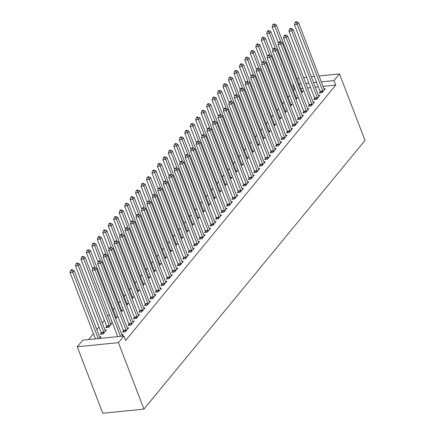 <?xml version="1.0" encoding="UTF-8"?>
<svg xmlns="http://www.w3.org/2000/svg" width="435" height="435" viewBox="0 0 435 435"><rect width="100%" height="100%" fill="white"/><g stroke="black" fill="none" stroke-linecap="round" stroke-linejoin="round"><path stroke-width="0.65" d="M295.164 89.17L294.593 89.229L293.505 90.551M289.531 95.379L288.041 97.19M284.066 102.018L282.576 103.834M278.607 108.663L277.111 110.474M273.142 115.302L271.647 117.113M267.677 121.941L266.187 123.757M262.213 128.586L260.723 130.397M256.748 135.225L255.258 137.036M251.289 141.864L249.793 143.68M245.824 148.509L244.329 150.32M240.359 155.148L238.864 156.959M234.895 161.787L233.405 163.603M229.43 168.432L227.94 170.243M223.965 175.071L222.475 176.882M218.506 181.71L217.011 183.526M213.041 188.355L211.546 190.166M207.577 194.994L206.081 196.805M202.112 201.633L200.622 203.45M196.647 208.278L195.157 210.089M191.188 214.917L189.693 216.728M185.723 221.556L184.228 223.372M180.259 228.201L178.763 230.012M174.794 234.84L173.304 236.656M169.329 241.479L167.839 243.295M163.864 248.124L162.375 249.935M158.405 254.763L156.91 256.579M152.941 261.402L151.445 263.218M147.476 268.047L145.981 269.858M142.011 274.686L140.521 276.502M136.546 281.325L135.057 283.142M131.087 287.97L129.592 289.781M125.623 294.609L124.127 296.425M120.158 301.248L118.663 303.065M114.693 307.893L113.203 309.704M109.228 314.532L107.739 316.348M104.4 320.399L102.274 322.987M98.941 327.038L96.809 329.627M93.476 333.683L88.658 339.539M294.593 89.229L292.864 84.722L293.266 84.232M297.235 79.404L298.323 78.082L298.894 78.023M323.015 86.369L335.749 85.091L125.617 340.502L123.888 335.994L82.726 340.137L77.261 346.777L102.78 413.25L143.941 409.112L365.003 140.418L339.485 73.939L334.02 80.584L321.286 81.862M291.885 101.507L291.564 101.899L292.015 101.855M296.273 97.772L297.627 97.636L296.034 99.572M314.695 98.587L313.814 99.664L316.593 99.381L319.872 95.395L318.523 95.531M280.956 114.791L280.64 115.183L281.092 115.134M285.349 111.05L286.698 110.914L285.104 112.85M303.771 111.866L302.885 112.942L305.664 112.665L308.942 108.679L307.594 108.815M270.032 128.075L269.711 128.461L270.162 128.417M274.42 124.334L275.768 124.198L274.175 126.134M292.842 125.149L291.956 126.226L294.74 125.943L298.019 121.963L296.665 122.099M259.102 141.353L258.781 141.745L259.233 141.701M263.49 137.618L264.844 137.482L263.251 139.417M281.913 138.433L281.032 139.51L283.81 139.227L287.089 135.242L285.741 135.377M248.178 154.637L247.858 155.029L248.309 154.98M252.566 150.896L253.915 150.76L252.322 152.696M270.989 151.712L270.102 152.788L272.886 152.511L276.16 148.525L274.811 148.661M237.249 167.921L236.928 168.307L237.379 168.263M241.637 164.18L242.986 164.044L241.398 165.98M260.059 164.995L259.173 166.072L261.957 165.789L265.236 161.809L263.887 161.945M226.32 181.199L225.999 181.591L226.456 181.547M230.708 177.464L232.062 177.328L230.468 179.263M249.135 178.279L248.249 179.356L251.028 179.073L254.306 175.087L252.958 175.223M215.396 194.483L215.075 194.875L215.526 194.826M219.784 190.742L221.132 190.606L219.539 192.542M238.206 191.558L237.32 192.634L240.104 192.357L243.382 188.371L242.029 188.507M204.466 207.767L204.145 208.153L204.597 208.109M208.854 204.026L210.203 203.89L208.615 205.826M227.277 204.841L226.396 205.918L229.174 205.635L232.453 201.655L231.105 201.791M193.537 221.045L193.216 221.437L193.673 221.393M197.925 217.31L199.279 217.174L197.686 219.109M216.353 218.125L215.466 219.202L218.245 218.919L221.524 214.933L220.175 215.069M182.613 234.329L182.292 234.721L182.743 234.672M187.001 230.588L188.35 230.452L186.756 232.388M205.423 231.409L204.537 232.48L207.321 232.203L210.6 228.217L209.246 228.353M171.684 247.613L171.363 247.999L171.814 247.955M176.072 243.872L177.42 243.736L175.832 245.672M194.494 244.687L193.613 245.764L196.392 245.481L199.67 241.501L198.322 241.637M160.754 260.891L160.439 261.283L160.89 261.239M165.148 257.156L166.496 257.02L164.903 258.955M183.57 257.971L182.684 259.048L185.462 258.765L188.741 254.779L187.393 254.915M149.83 274.175L149.509 274.567L149.961 274.518M154.218 270.434L155.567 270.298L153.974 272.234M172.641 271.255L171.754 272.326L174.538 272.049L177.817 268.063L176.463 268.199M138.901 287.459L138.58 287.845L139.031 287.801M143.289 283.718L144.643 283.582L143.05 285.518M161.711 284.533L160.83 285.61L163.609 285.327L166.888 281.347L165.539 281.483M127.977 300.737L127.656 301.129L128.107 301.085M132.365 297.002L133.714 296.866L132.12 298.801M150.787 297.817L149.901 298.894L152.685 298.611L155.958 294.625L154.61 294.761M117.048 314.021L116.727 314.413L117.178 314.364M121.436 310.28L122.784 310.144L121.196 312.08M139.858 311.101L138.972 312.172L141.756 311.895L145.034 307.909L143.68 308.045M106.684 326.62L105.797 327.691L108.581 327.414L111.86 323.428L110.506 323.564M128.929 324.379L128.048 325.456L130.826 325.173L134.105 321.193L132.757 321.329M99.582 336.848L100.931 336.712L99.501 338.446M121.751 336.212L123.181 334.471L121.827 334.607M318.306 86.842L315.304 87.147M310.59 87.62L307.588 87.919M302.88 88.397L300.77 88.609M123.469 331.024L122.583 332.095L125.362 331.818L128.64 327.832L127.292 327.968M101.219 333.259L100.333 334.336L103.117 334.053L106.396 330.067L105.047 330.203M134.393 317.74L133.512 318.817L136.291 318.534L139.57 314.548L138.221 314.684M111.583 320.66L111.262 321.052L111.713 321.008M115.971 316.925L117.319 316.789L115.732 318.724M145.323 304.456L144.436 305.533L147.22 305.25L150.499 301.27L149.145 301.406M122.512 307.382L122.191 307.768L122.643 307.724M126.9 303.641L128.249 303.505L126.656 305.441M156.252 291.178L155.366 292.249L158.144 291.972L161.423 287.986L160.075 288.122M133.436 294.098L133.115 294.49L133.572 294.441M137.824 290.357L139.178 290.221L137.585 292.157M167.176 277.894L166.295 278.971L169.074 278.688L172.352 274.702L171.004 274.838M144.366 280.814L144.045 281.206L144.496 281.162M148.754 277.079L150.102 276.943L148.514 278.878M178.105 264.61L177.219 265.687L180.003 265.404L183.282 261.424L181.928 261.56M155.295 267.536L154.974 267.922L155.425 267.878M159.683 263.795L161.032 263.659L159.438 265.595M189.029 251.332L188.148 252.403L190.927 252.126L194.206 248.14L192.857 248.276M166.219 254.252L165.898 254.644L166.355 254.595M170.607 250.511L171.961 250.375L170.368 252.311M199.959 238.048L199.072 239.125L201.856 238.842L205.135 234.856L203.787 234.992M177.148 240.968L176.827 241.36L177.279 241.316M181.536 237.233L182.885 237.097L181.297 239.032M210.888 224.764L210.002 225.841L212.786 225.558L216.059 221.578L214.711 221.714M188.078 227.69L187.757 228.076L188.208 228.032M192.466 223.949L193.814 223.813L192.221 225.749M221.812 211.486L220.931 212.557L223.71 212.28L226.988 208.294L225.64 208.43M199.002 214.406L198.681 214.798L199.132 214.749M203.39 210.665L204.744 210.529L203.15 212.465M232.741 198.202L231.855 199.279L234.639 198.996L237.918 195.01L236.564 195.146M209.931 201.122L209.61 201.514L210.061 201.47M214.319 197.387L215.668 197.251L214.074 199.186M243.671 184.918L242.784 185.995L245.563 185.712L248.842 181.732L247.493 181.868M220.855 187.844L220.54 188.23L220.991 188.186M225.248 184.103L226.597 183.967L225.004 185.903M254.595 171.635L253.714 172.711L256.492 172.434L259.771 168.448L258.423 168.584M231.784 174.56L231.463 174.952L231.915 174.903M236.172 170.819L237.521 170.683L235.933 172.619M265.524 158.356L264.638 159.433L267.422 159.15L270.7 155.165L269.347 155.3M242.714 161.276L242.393 161.668L242.844 161.624M247.102 157.541L248.45 157.405L246.857 159.34M276.453 145.072L275.567 146.149L278.346 145.866L281.624 141.886L280.276 142.022M253.638 147.998L253.317 148.384L253.774 148.34M258.026 144.257L259.38 144.121L257.786 146.057M287.377 131.789L286.496 132.865L289.275 132.588L292.554 128.602L291.205 128.738M264.567 134.714L264.246 135.106L264.697 135.057M268.955 130.973L270.304 130.837L268.716 132.773M298.307 118.51L297.42 119.587L300.204 119.304L303.483 115.319L302.129 115.454M275.496 121.43L275.176 121.822L275.627 121.778M279.884 117.695L281.233 117.559L279.64 119.494M309.236 105.227L308.35 106.303L311.128 106.02L314.407 102.04L313.059 102.176M286.42 108.152L286.099 108.538L286.556 108.494M290.808 104.411L292.162 104.275L290.569 106.211M320.16 91.943L319.279 93.019L322.058 92.742L325.337 88.756L323.988 88.892M297.35 94.868L297.029 95.26L297.48 95.211M301.738 91.127L303.086 90.991L301.498 92.927M316.577 82.335L313.57 82.639M308.861 83.112L305.859 83.417M301.145 83.89L299.041 84.102M293.435 84.662L292.864 84.722M339.485 73.939L319.034 76M314.326 76.473L311.319 76.772M306.61 77.245L303.608 77.55M335.749 85.091L334.02 80.584M123.888 335.994L118.423 342.639L143.941 409.112M77.261 346.777L118.423 342.639M120.49 336.337L95.026 270.01L96.396 268.351L121.996 335.048A1.31 0.685 84.3 0 0 122.197 335.423L122.295 335.548M117.706 336.619L92.247 270.287L95.026 270.01L94.042 268.134L94.585 267.465L93.476 267.579L92.927 268.243L94.042 268.134M92.927 268.243L92.247 270.287M96.396 268.351L94.585 267.465M100.045 337.783L99.952 337.658A1.31 0.685 -95.7 0 1 99.751 337.288L74.146 270.586L72.781 272.25L69.997 272.527L95.461 338.854M71.791 270.369L72.34 269.705L71.226 269.814L70.682 270.483L71.791 270.369L72.781 272.25L98.239 338.577M72.34 269.705L74.146 270.586M69.997 272.527L70.682 270.483M126.248 330.741L126.215 330.535A1.31 0.685 84.3 0 0 126.096 330.067L100.49 263.371L101.855 261.707L127.46 328.409A1.31 0.685 84.3 0 0 127.662 328.778L127.759 328.909M123.616 331.992L123.437 330.817A1.31 0.685 84.3 0 0 123.312 330.35L97.712 263.648L100.49 263.371L99.506 261.489L100.05 260.826L98.941 260.94L98.392 261.604L99.506 261.489M98.392 261.604L97.712 263.648M101.855 261.707L100.05 260.826M131.713 324.102L131.68 323.896A1.31 0.685 84.3 0 0 131.56 323.428L105.955 256.726L107.32 255.068L132.925 321.769A1.31 0.685 84.3 0 0 133.126 322.139L133.224 322.264M129.081 325.353L128.901 324.178A1.31 0.685 84.3 0 0 128.776 323.705L103.177 257.009L105.955 256.726L104.971 254.85L105.515 254.187L104.4 254.296L103.856 254.959L104.971 254.85M103.856 254.959L103.177 257.009M107.32 255.068L105.515 254.187M105.509 331.144L105.417 331.019A1.31 0.685 -95.7 0 1 105.216 330.644L79.61 263.947L78.246 265.606L75.462 265.888L101.067 332.585A1.31 0.685 -95.7 0 1 101.186 333.052L101.366 334.232M77.256 263.73L77.805 263.061L76.69 263.175L76.147 263.838L77.256 263.73L78.246 265.606L103.845 332.307A1.31 0.685 -95.7 0 1 103.97 332.775L104.003 332.982M77.805 263.061L79.61 263.947M75.462 265.888L76.147 263.838M110.974 324.505L110.876 324.379A1.31 0.685 -95.7 0 1 110.675 324.004L85.075 257.302L83.71 258.966L80.926 259.244L106.531 325.945A1.31 0.685 -95.7 0 1 106.651 326.413L106.831 327.588M82.721 257.085L83.27 256.422L82.155 256.536L81.606 257.199L82.721 257.085L83.71 258.966L109.31 325.663A1.31 0.685 -95.7 0 1 109.435 326.136L109.462 326.337M83.27 256.422L85.075 257.302M80.926 259.244L81.606 257.199M137.177 317.458L137.145 317.256A1.31 0.685 84.3 0 0 137.025 316.789L111.42 250.087L112.785 248.428L138.39 315.125A1.31 0.685 84.3 0 0 138.591 315.5L138.683 315.625M134.545 318.708L134.366 317.534A1.31 0.685 84.3 0 0 134.241 317.066L108.636 250.364L111.42 250.087L110.43 248.211L110.979 247.542L109.865 247.656L109.321 248.32L110.43 248.211M109.321 248.32L108.636 250.364M112.785 248.428L110.979 247.542M142.642 310.818L142.609 310.612A1.31 0.685 84.3 0 0 142.484 310.144L116.884 243.448L118.249 241.784L143.855 308.486A1.31 0.685 84.3 0 0 144.056 308.855L144.148 308.986M140.005 312.069L139.825 310.894A1.31 0.685 84.3 0 0 139.706 310.427L114.1 243.725L116.884 243.448L115.895 241.566L116.444 240.903L115.329 241.017L114.786 241.681L115.895 241.566M114.786 241.681L114.1 243.725M118.249 241.784L116.444 240.903M116.439 317.86L116.341 317.735A1.31 0.685 -95.7 0 1 116.14 317.365L90.54 250.663L89.17 252.322L86.391 252.604L92.682 268.988M88.185 250.446L88.729 249.782L87.62 249.891L87.071 250.56L88.185 250.446L89.17 252.322L95.075 267.704M88.729 249.782L90.54 250.663M86.391 252.604L87.071 250.56M121.903 311.221L121.805 311.096A1.31 0.685 -95.7 0 1 121.604 310.721L95.999 244.024L94.634 245.683L91.856 245.965L98.141 262.349M93.65 243.807L94.194 243.138L93.085 243.252L92.535 243.915L93.65 243.807L94.634 245.683L100.539 261.065M94.194 243.138L95.999 244.024M91.856 245.965L92.535 243.915M148.101 304.179L148.074 303.973A1.31 0.685 84.3 0 0 147.949 303.505L122.344 236.803L123.714 235.145L149.314 301.846A1.31 0.685 84.3 0 0 149.515 302.216L149.613 302.341M145.469 305.43L145.29 304.255A1.31 0.685 84.3 0 0 145.17 303.782L119.565 237.086L122.344 236.803L121.36 234.927L121.909 234.264L120.794 234.373L120.245 235.036L121.36 234.927M120.245 235.036L119.565 237.086M123.714 235.145L121.909 234.264M127.363 304.582L127.27 304.456A1.31 0.685 -95.7 0 1 127.069 304.081L101.464 237.379L100.099 239.043L97.32 239.321L103.606 255.709M99.115 237.162L99.658 236.499L98.544 236.613L98 237.276L99.115 237.162L100.099 239.043L106.004 254.426M99.658 236.499L101.464 237.379M97.32 239.321L98 237.276M153.566 297.535L153.533 297.333A1.31 0.685 84.3 0 0 153.414 296.866L127.808 230.164L129.179 228.505L154.778 295.202A1.31 0.685 84.3 0 0 154.98 295.577L155.077 295.702M150.934 298.785L150.755 297.611A1.31 0.685 84.3 0 0 150.635 297.143L125.03 230.441L127.808 230.164L126.824 228.283L127.368 227.619L126.259 227.733L125.71 228.397L126.824 228.283M125.71 228.397L125.03 230.441M129.179 228.505L127.368 227.619M132.827 297.937L132.735 297.812A1.31 0.685 -95.7 0 1 132.534 297.442L106.928 230.74L105.564 232.399L102.78 232.681L109.071 249.065M104.574 230.523L105.123 229.859L104.008 229.968L103.465 230.637L104.574 230.523L105.564 232.399L111.469 247.781M105.123 229.859L106.928 230.74M102.78 232.681L103.465 230.637M159.031 290.895L158.998 290.689A1.31 0.685 84.3 0 0 158.878 290.221L133.273 223.525L134.638 221.861L160.243 288.563A1.31 0.685 84.3 0 0 160.444 288.932L160.542 289.063M156.399 292.146L156.219 290.971A1.31 0.685 84.3 0 0 156.094 290.504L130.495 223.802L133.273 223.525L132.289 221.643L132.833 220.98L131.723 221.094L131.174 221.758L132.289 221.643M131.174 221.758L130.495 223.802M134.638 221.861L132.833 220.98M164.495 284.256L164.463 284.05A1.31 0.685 84.3 0 0 164.343 283.582L138.738 216.88L140.103 215.222L165.708 281.923A1.31 0.685 84.3 0 0 165.909 282.293L166.001 282.418M161.863 285.507L161.684 284.332A1.31 0.685 84.3 0 0 161.559 283.859L135.959 217.163L138.738 216.88L137.748 215.004L138.297 214.341L137.183 214.45L136.639 215.113L137.748 215.004M136.639 215.113L135.959 217.163M140.103 215.222L138.297 214.341M169.96 277.612L169.927 277.41A1.31 0.685 84.3 0 0 169.802 276.943L144.202 210.241L145.567 208.582L171.172 275.279A1.31 0.685 84.3 0 0 171.374 275.654L171.466 275.779M167.323 278.862L167.143 277.688A1.31 0.685 84.3 0 0 167.024 277.22L141.418 210.518L144.202 210.241L143.213 208.36L143.762 207.696L142.647 207.81L142.104 208.474L143.213 208.36M142.104 208.474L141.418 210.518M145.567 208.582L143.762 207.696M175.419 270.972L175.392 270.766A1.31 0.685 84.3 0 0 175.267 270.298L149.667 203.602L151.032 201.938L176.637 268.64A1.31 0.685 84.3 0 0 176.833 269.009L176.931 269.14M172.787 272.223L172.608 271.048A1.31 0.685 84.3 0 0 172.488 270.581L146.883 203.879L149.667 203.602L148.678 201.72L149.227 201.057L148.112 201.171L147.568 201.835L148.678 201.72M147.568 201.835L146.883 203.879M151.032 201.938L149.227 201.057M180.884 264.333L180.857 264.127A1.31 0.685 84.3 0 0 180.732 263.659L155.126 196.957L156.497 195.299L182.096 262A1.31 0.685 84.3 0 0 182.298 262.37L182.395 262.495M178.252 265.584L178.073 264.409A1.31 0.685 84.3 0 0 177.953 263.936L152.348 197.24L155.126 196.957L154.142 195.081L154.686 194.418L153.577 194.527L153.028 195.19L154.142 195.081M153.028 195.19L152.348 197.24M156.497 195.299L154.686 194.418M186.349 257.689L186.316 257.487A1.31 0.685 84.3 0 0 186.196 257.02L160.591 190.318L161.956 188.659L187.561 255.356A1.31 0.685 84.3 0 0 187.762 255.731L187.86 255.856M183.717 258.939L183.537 257.765A1.31 0.685 84.3 0 0 183.418 257.297L157.813 190.595L160.591 190.318L159.607 188.437L160.151 187.773L159.041 187.887L158.492 188.551L159.607 188.437M158.492 188.551L157.813 190.595M161.956 188.659L160.151 187.773M191.813 251.049L191.781 250.843A1.31 0.685 84.3 0 0 191.661 250.375L166.056 183.679L167.421 182.015L193.026 248.717A1.31 0.685 84.3 0 0 193.227 249.086L193.325 249.217M189.181 252.3L189.002 251.125A1.31 0.685 84.3 0 0 188.877 250.658L163.277 183.956L166.056 183.679L165.072 181.797L165.615 181.134L164.501 181.248L163.957 181.912L165.072 181.797M163.957 181.912L163.277 183.956M167.421 182.015L165.615 181.134M197.278 244.41L197.245 244.204A1.31 0.685 84.3 0 0 197.126 243.736L171.52 177.034L172.885 175.376L198.49 242.077A1.31 0.685 84.3 0 0 198.692 242.447L198.784 242.572M194.646 245.661L194.467 244.486A1.31 0.685 84.3 0 0 194.342 244.013L168.736 177.317L171.52 177.034L170.531 175.158L171.08 174.495L169.965 174.604L169.422 175.267L170.531 175.158M169.422 175.267L168.736 177.317M172.885 175.376L171.08 174.495M202.743 237.766L202.71 237.564A1.31 0.685 84.3 0 0 202.585 237.097L176.985 170.395L178.35 168.736L203.955 235.433A1.31 0.685 84.3 0 0 204.156 235.808L204.249 235.933M200.105 239.016L199.926 237.842A1.31 0.685 84.3 0 0 199.806 237.374L174.201 170.672L176.985 170.395L175.996 168.514L176.545 167.85L175.43 167.964L174.886 168.628L175.996 168.514M174.886 168.628L174.201 170.672M178.35 168.736L176.545 167.85M208.202 231.126L208.175 230.92A1.31 0.685 84.3 0 0 208.05 230.452L182.45 163.756L183.815 162.092L209.414 228.794A1.31 0.685 84.3 0 0 209.616 229.163L209.713 229.294M205.57 232.377L205.391 231.202A1.31 0.685 84.3 0 0 205.271 230.735L179.666 164.033L182.45 163.756L181.46 161.874L182.009 161.211L180.895 161.325L180.346 161.989L181.46 161.874M180.346 161.989L179.666 164.033M183.815 162.092L182.009 161.211M213.667 224.487L213.634 224.281A1.31 0.685 84.3 0 0 213.514 223.813L187.909 157.111L189.279 155.453L214.879 222.154A1.31 0.685 84.3 0 0 215.08 222.524L215.178 222.649M211.035 225.738L210.855 224.563A1.31 0.685 84.3 0 0 210.736 224.09L185.131 157.394L187.909 157.111L186.925 155.235L187.469 154.572L186.359 154.681L185.81 155.344L186.925 155.235M185.81 155.344L185.131 157.394M189.279 155.453L187.469 154.572M219.131 217.843L219.099 217.641A1.31 0.685 84.3 0 0 218.979 217.174L193.374 150.472L194.739 148.814L220.344 215.51A1.31 0.685 84.3 0 0 220.545 215.885L220.643 216.01M216.499 219.093L216.32 217.919A1.31 0.685 84.3 0 0 216.195 217.451L190.595 150.749L193.374 150.472L192.39 148.591L192.933 147.927L191.824 148.041L191.275 148.705L192.39 148.591M191.275 148.705L190.595 150.749M194.739 148.814L192.933 147.927M224.596 211.203L224.563 210.997A1.31 0.685 84.3 0 0 224.444 210.529L198.838 143.833L200.203 142.169L225.808 208.871A1.31 0.685 84.3 0 0 226.01 209.24L226.102 209.371M221.964 212.454L221.785 211.279A1.31 0.685 84.3 0 0 221.66 210.812L196.06 144.11L198.838 143.833L197.854 141.951L198.398 141.288L197.283 141.402L196.74 142.066L197.854 141.951M196.74 142.066L196.06 144.11M200.203 142.169L198.398 141.288M230.061 204.564L230.028 204.358A1.31 0.685 84.3 0 0 229.903 203.89L204.303 137.188L205.668 135.53L231.273 202.231A1.31 0.685 84.3 0 0 231.474 202.601L231.567 202.726M227.423 205.815L227.244 204.64A1.31 0.685 84.3 0 0 227.124 204.167L201.519 137.471L204.303 137.188L203.314 135.312L203.863 134.649L202.748 134.758L202.204 135.421L203.314 135.312M202.204 135.421L201.519 137.471M205.668 135.53L203.863 134.649M235.52 197.92L235.493 197.718A1.31 0.685 84.3 0 0 235.368 197.251L209.768 130.549L211.133 128.89L236.738 195.587A1.31 0.685 84.3 0 0 236.934 195.962L237.031 196.087M232.888 199.17L232.709 197.996A1.31 0.685 84.3 0 0 232.589 197.528L206.984 130.826L209.768 130.549L208.778 128.668L209.327 128.004L208.213 128.118L207.669 128.782L208.778 128.668M207.669 128.782L206.984 130.826M211.133 128.89L209.327 128.004M240.985 191.28L240.957 191.074A1.31 0.685 84.3 0 0 240.832 190.606L215.227 123.91L216.597 122.246L242.197 188.948A1.31 0.685 84.3 0 0 242.398 189.317L242.496 189.448M238.353 192.531L238.173 191.356A1.31 0.685 84.3 0 0 238.054 190.889L212.449 124.187L215.227 123.91L214.243 122.028L214.787 121.365L213.677 121.479L213.128 122.143L214.243 122.028M213.128 122.143L212.449 124.187M216.597 122.246L214.787 121.365M246.449 184.641L246.417 184.435A1.31 0.685 84.3 0 0 246.297 183.967L220.692 117.265L222.057 115.607L247.662 182.308A1.31 0.685 84.3 0 0 247.863 182.678L247.961 182.803M243.817 185.892L243.638 184.717A1.31 0.685 84.3 0 0 243.518 184.244L217.913 117.548L220.692 117.265L219.708 115.389L220.251 114.726L219.142 114.835L218.593 115.498L219.708 115.389M218.593 115.498L217.913 117.548M222.057 115.607L220.251 114.726M251.914 177.997L251.881 177.795A1.31 0.685 84.3 0 0 251.762 177.328L226.156 110.626L227.521 108.968L253.126 175.664A1.31 0.685 84.3 0 0 253.328 176.039L253.426 176.164M249.282 179.247L249.103 178.073A1.31 0.685 84.3 0 0 248.978 177.605L223.378 110.903L226.156 110.626L225.172 108.745L225.716 108.081L224.607 108.195L224.058 108.859L225.172 108.745M224.058 108.859L223.378 110.903M227.521 108.968L225.716 108.081M257.379 171.357L257.346 171.151A1.31 0.685 84.3 0 0 257.226 170.683L231.621 103.987L232.986 102.323L258.591 169.025A1.31 0.685 84.3 0 0 258.792 169.394L258.885 169.525M254.747 172.608L254.567 171.433A1.31 0.685 84.3 0 0 254.442 170.966L228.837 104.264L231.621 103.987L230.632 102.105L231.181 101.442L230.066 101.556L229.522 102.22L230.632 102.105M229.522 102.22L228.837 104.264M232.986 102.323L231.181 101.442M262.843 164.718L262.811 164.512A1.31 0.685 84.3 0 0 262.686 164.044L237.086 97.342L238.451 95.684L264.056 162.385A1.31 0.685 84.3 0 0 264.257 162.755L264.349 162.88M260.206 165.969L260.027 164.794A1.31 0.685 84.3 0 0 259.907 164.321L234.302 97.625L237.086 97.342L236.096 95.466L236.645 94.803L235.531 94.912L234.987 95.575L236.096 95.466M234.987 95.575L234.302 97.625M238.451 95.684L236.645 94.803M268.303 158.074L268.275 157.872A1.31 0.685 84.3 0 0 268.15 157.405L242.551 90.703L243.915 89.044L269.515 155.741A1.31 0.685 84.3 0 0 269.716 156.116L269.814 156.241M265.671 159.324L265.491 158.15A1.31 0.685 84.3 0 0 265.372 157.682L239.767 90.98L242.551 90.703L241.561 88.822L242.11 88.158L240.995 88.272L240.446 88.936L241.561 88.822M240.446 88.936L239.767 90.98M243.915 89.044L242.11 88.158M138.292 291.298L138.194 291.173A1.31 0.685 -95.7 0 1 137.998 290.797L112.393 224.101L111.028 225.76L108.244 226.042L114.535 242.425M110.039 223.884L110.588 223.215L109.473 223.329L108.929 223.992L110.039 223.884L111.028 225.76L116.928 241.142M110.588 223.215L112.393 224.101M108.244 226.042L108.929 223.992M143.757 284.659L143.659 284.533A1.31 0.685 -95.7 0 1 143.458 284.158L117.858 217.456L116.488 219.12L113.709 219.398L120 235.786M115.503 217.239L116.047 216.576L114.938 216.69L114.389 217.353L115.503 217.239L116.488 219.12L122.393 234.503M116.047 216.576L117.858 217.456M113.709 219.398L114.389 217.353M149.221 278.014L149.123 277.889A1.31 0.685 -95.7 0 1 148.922 277.519L123.317 210.817L121.952 212.476L119.174 212.758L125.465 229.142M120.968 210.6L121.512 209.936L120.403 210.045L119.853 210.714L120.968 210.6L121.952 212.476L127.857 227.858M121.512 209.936L123.317 210.817M119.174 212.758L119.853 210.714M154.686 271.375L154.588 271.25A1.31 0.685 -95.7 0 1 154.387 270.875L128.782 204.178L127.417 205.837L124.638 206.119L130.924 222.502M126.433 203.961L126.977 203.292L125.867 203.406L125.318 204.069L126.433 203.961L127.417 205.837L133.322 221.219M126.977 203.292L128.782 204.178M124.638 206.119L125.318 204.069M160.145 264.736L160.053 264.61A1.31 0.685 -95.7 0 1 159.852 264.235L134.246 197.533L132.882 199.197L130.098 199.475L136.389 215.863M131.892 197.316L132.441 196.653L131.326 196.767L130.783 197.43L131.892 197.316L132.882 199.197L138.787 214.58M132.441 196.653L134.246 197.533M130.098 199.475L130.783 197.43M165.61 258.091L165.517 257.966A1.31 0.685 -95.7 0 1 165.316 257.596L139.711 190.894L138.346 192.553L135.562 192.835L141.853 209.219M137.357 190.677L137.906 190.013L136.791 190.122L136.247 190.791L137.357 190.677L138.346 192.553L144.251 207.935M137.906 190.013L139.711 190.894M135.562 192.835L136.247 190.791M171.075 251.452L170.977 251.327A1.31 0.685 -95.7 0 1 170.776 250.951L145.176 184.255L143.811 185.914L141.027 186.196L147.318 202.579M142.821 184.038L143.371 183.369L142.256 183.483L141.712 184.146L142.821 184.038L143.811 185.914L149.711 201.296M143.371 183.369L145.176 184.255M141.027 186.196L141.712 184.146M176.539 244.813L176.441 244.687A1.31 0.685 -95.7 0 1 176.24 244.312L150.641 177.61L149.27 179.274L146.492 179.552L152.783 195.94M148.286 177.393L148.83 176.73L147.721 176.844L147.171 177.507L148.286 177.393L149.27 179.274L155.175 194.657M148.83 176.73L150.641 177.61M146.492 179.552L147.171 177.507M182.004 238.168L181.906 238.043A1.31 0.685 -95.7 0 1 181.705 237.673L156.1 170.971L154.735 172.63L151.956 172.912L158.242 189.296M153.751 170.754L154.294 170.09L153.185 170.199L152.636 170.868L153.751 170.754L154.735 172.63L160.64 188.012M154.294 170.09L156.1 170.971M151.956 172.912L152.636 170.868M187.463 231.529L187.371 231.404A1.31 0.685 -95.7 0 1 187.17 231.028L161.564 164.332L160.2 165.991L157.421 166.273L163.707 182.656M159.215 164.115L159.759 163.446L158.644 163.56L158.101 164.223L159.215 164.115L160.2 165.991L166.105 181.373M159.759 163.446L161.564 164.332M157.421 166.273L158.101 164.223M192.928 224.89L192.835 224.764A1.31 0.685 -95.7 0 1 192.634 224.389L167.029 157.688L165.664 159.351L162.88 159.629L169.171 176.017M164.675 157.47L165.224 156.807L164.109 156.921L163.565 157.584L164.675 157.47L165.664 159.351L171.569 174.734M165.224 156.807L167.029 157.688M162.88 159.629L163.565 157.584M198.393 218.245L198.3 218.12A1.31 0.685 -95.7 0 1 198.099 217.75L172.494 151.048L171.129 152.707L168.345 152.989L174.636 169.373M170.139 150.831L170.689 150.167L169.574 150.276L169.03 150.945L170.139 150.831L171.129 152.707L177.034 168.089M170.689 150.167L172.494 151.048M168.345 152.989L169.03 150.945M203.857 211.606L203.759 211.481A1.31 0.685 -95.7 0 1 203.558 211.105L177.958 144.409L176.588 146.068L173.81 146.35L180.101 162.733M175.604 144.192L176.148 143.523L175.039 143.637L174.489 144.3L175.604 144.192L176.588 146.068L182.493 161.45M176.148 143.523L177.958 144.409M173.81 146.35L174.489 144.3M209.322 204.967L209.224 204.841A1.31 0.685 -95.7 0 1 209.023 204.466L183.418 137.764L182.053 139.428L179.274 139.706L185.566 156.094M181.069 137.547L181.612 136.884L180.503 136.998L179.954 137.661L181.069 137.547L182.053 139.428L187.958 154.811M181.612 136.884L183.418 137.764M179.274 139.706L179.954 137.661M214.787 198.322L214.689 198.197A1.31 0.685 -95.7 0 1 214.488 197.827L188.882 131.125L187.518 132.784L184.739 133.066L191.025 149.45M186.533 130.908L187.077 130.244L185.968 130.353L185.419 131.022L186.533 130.908L187.518 132.784L193.423 148.166M187.077 130.244L188.882 131.125M184.739 133.066L185.419 131.022M220.246 191.683L220.153 191.558A1.31 0.685 -95.7 0 1 219.952 191.183L194.347 124.486L192.982 126.145L190.198 126.427L196.489 142.81M191.993 124.269L192.542 123.6L191.427 123.714L190.883 124.377L191.993 124.269L192.982 126.145L198.887 141.527M192.542 123.6L194.347 124.486M190.198 126.427L190.883 124.377M225.711 185.044L225.618 184.918A1.31 0.685 -95.7 0 1 225.417 184.543L199.812 117.841L198.447 119.505L195.663 119.783L201.954 136.171M197.457 117.624L198.007 116.961L196.892 117.075L196.348 117.738L197.457 117.624L198.447 119.505L204.352 134.888M198.007 116.961L199.812 117.841M195.663 119.783L196.348 117.738M231.175 178.399L231.077 178.274A1.31 0.685 -95.7 0 1 230.876 177.904L205.276 111.202L203.912 112.861L201.128 113.144L207.419 129.527M202.922 110.985L203.471 110.321L202.357 110.43L201.813 111.099L202.922 110.985L203.912 112.861L209.811 128.243M203.471 110.321L205.276 111.202M201.128 113.144L201.813 111.099M236.64 171.76L236.542 171.635A1.31 0.685 -95.7 0 1 236.341 171.259L210.741 104.563L209.371 106.222L206.592 106.504L212.884 122.887M208.387 104.346L208.93 103.677L207.821 103.791L207.272 104.454L208.387 104.346L209.371 106.222L215.276 121.604M208.93 103.677L210.741 104.563M206.592 106.504L207.272 104.454M242.105 165.121L242.007 164.995A1.31 0.685 -95.7 0 1 241.806 164.62L216.2 97.918L214.836 99.582L212.057 99.86L218.343 116.248M213.851 97.701L214.395 97.038L213.286 97.152L212.737 97.815L213.851 97.701L214.836 99.582L220.741 114.965M214.395 97.038L216.2 97.918M212.057 99.86L212.737 97.815M247.564 158.476L247.471 158.351A1.31 0.685 -95.7 0 1 247.27 157.981L221.665 91.279L220.3 92.938L217.522 93.22L223.808 109.604M219.316 91.062L219.86 90.398L218.745 90.507L218.201 91.176L219.316 91.062L220.3 92.938L226.205 108.32M219.86 90.398L221.665 91.279M217.522 93.22L218.201 91.176M273.767 151.434L273.735 151.228A1.31 0.685 84.3 0 0 273.615 150.76L248.01 84.064L249.38 82.4L274.98 149.102A1.31 0.685 84.3 0 0 275.181 149.471L275.279 149.602M271.135 152.685L270.956 151.51A1.31 0.685 84.3 0 0 270.836 151.043L245.231 84.341L248.01 84.064L247.026 82.182L247.569 81.519L246.46 81.633L245.911 82.297L247.026 82.182M245.911 82.297L245.231 84.341M249.38 82.4L247.569 81.519M253.029 151.837L252.936 151.712A1.31 0.685 -95.7 0 1 252.735 151.336L227.13 84.64L225.765 86.299L222.981 86.581L229.272 102.965M224.775 84.423L225.325 83.754L224.21 83.868L223.666 84.531L224.775 84.423L225.765 86.299L231.67 101.681M225.325 83.754L227.13 84.64M222.981 86.581L223.666 84.531M279.232 144.795L279.199 144.589A1.31 0.685 84.3 0 0 279.08 144.121L253.475 77.419L254.839 75.761L280.444 142.462A1.31 0.685 84.3 0 0 280.646 142.832L280.744 142.957M276.6 146.046L276.421 144.871A1.31 0.685 84.3 0 0 276.296 144.398L250.696 77.702L253.475 77.419L252.49 75.543L253.034 74.88L251.925 74.989L251.376 75.652L252.49 75.543M251.376 75.652L250.696 77.702M254.839 75.761L253.034 74.88M258.493 145.198L258.401 145.072A1.31 0.685 -95.7 0 1 258.2 144.697L232.594 77.995L231.23 79.659L228.446 79.937L234.737 96.325M230.24 77.778L230.789 77.115L229.675 77.229L229.131 77.892L230.24 77.778L231.23 79.659L237.135 95.042M230.789 77.115L232.594 77.995M228.446 79.937L229.131 77.892M284.697 138.151L284.664 137.949A1.31 0.685 84.3 0 0 284.544 137.482L258.939 70.78L260.304 69.121L285.909 135.818A1.31 0.685 84.3 0 0 286.11 136.193L286.203 136.318M282.065 139.401L281.885 138.227A1.31 0.685 84.3 0 0 281.76 137.759L256.161 71.057L258.939 70.78L257.955 68.899L258.499 68.235L257.384 68.349L256.84 69.013L257.955 68.899M256.84 69.013L256.161 71.057M260.304 69.121L258.499 68.235M263.958 138.553L263.86 138.428A1.31 0.685 -95.7 0 1 263.659 138.058L238.059 71.356L236.689 73.015L233.91 73.297L240.202 89.681M235.705 71.139L236.248 70.475L235.139 70.584L234.59 71.253L235.705 71.139L236.689 73.015L242.594 88.397M236.248 70.475L238.059 71.356M233.91 73.297L234.59 71.253M290.161 131.511L290.129 131.305A1.31 0.685 84.3 0 0 290.009 130.837L264.404 64.141L265.769 62.477L291.374 129.179A1.31 0.685 84.3 0 0 291.575 129.548L291.667 129.679M287.524 132.762L287.35 131.587A1.31 0.685 84.3 0 0 287.225 131.12L261.62 64.418L264.404 64.141L263.414 62.259L263.963 61.596L262.849 61.71L262.305 62.374L263.414 62.259M262.305 62.374L261.62 64.418M265.769 62.477L263.963 61.596M269.423 131.914L269.325 131.789A1.31 0.685 -95.7 0 1 269.124 131.413L243.524 64.717L242.154 66.376L239.375 66.658L245.666 83.041M241.169 64.5L241.713 63.831L240.604 63.945L240.055 64.608L241.169 64.5L242.154 66.376L248.059 81.758M241.713 63.831L243.524 64.717M239.375 66.658L240.055 64.608M295.626 124.872L295.593 124.666A1.31 0.685 84.3 0 0 295.468 124.198L269.869 57.496L271.233 55.838L296.839 122.54A1.31 0.685 84.3 0 0 297.034 122.909L297.132 123.034M292.989 126.123L292.809 124.948A1.31 0.685 84.3 0 0 292.69 124.475L267.085 57.779L269.869 57.496L268.879 55.62L269.428 54.957L268.313 55.066L267.77 55.729L268.879 55.62M267.77 55.729L267.085 57.779M271.233 55.838L269.428 54.957M274.887 125.275L274.789 125.149A1.31 0.685 -95.7 0 1 274.588 124.774L248.983 58.072L247.618 59.736L244.84 60.014L251.125 76.402M246.634 57.855L247.178 57.192L246.069 57.306L245.519 57.969L246.634 57.855L247.618 59.736L253.523 75.119M247.178 57.192L248.983 58.072M244.84 60.014L245.519 57.969M301.085 118.228L301.058 118.026A1.31 0.685 84.3 0 0 300.933 117.559L275.328 50.857L276.698 49.198L302.298 115.895A1.31 0.685 84.3 0 0 302.499 116.27L302.597 116.395M298.453 119.478L298.274 118.304A1.31 0.685 84.3 0 0 298.154 117.836L272.549 51.134L275.328 50.857L274.344 48.976L274.887 48.312L273.778 48.426L273.229 49.09L274.344 48.976M273.229 49.09L272.549 51.134M276.698 49.198L274.887 48.312M280.347 118.63L280.254 118.505A1.31 0.685 -95.7 0 1 280.053 118.135L254.448 51.433L253.083 53.092L250.304 53.374L256.59 69.758M252.093 51.216L252.643 50.552L251.528 50.661L250.984 51.33L252.093 51.216L253.083 53.092L258.988 68.474M252.643 50.552L254.448 51.433M250.304 53.374L250.984 51.33M306.55 111.588L306.517 111.382A1.31 0.685 84.3 0 0 306.398 110.914L280.792 44.218L282.157 42.554L307.762 109.256A1.31 0.685 84.3 0 0 307.964 109.625L308.062 109.756M303.918 112.839L303.739 111.665A1.31 0.685 84.3 0 0 303.619 111.197L278.014 44.495L280.792 44.218L279.808 42.336L280.352 41.673L279.243 41.787L278.694 42.451L279.808 42.336M278.694 42.451L278.014 44.495M282.157 42.554L280.352 41.673M285.811 111.991L285.719 111.866A1.31 0.685 -95.7 0 1 285.518 111.49L259.912 44.794L258.548 46.453L255.764 46.735L262.055 63.118M257.558 44.577L258.107 43.908L256.993 44.022L256.449 44.685L257.558 44.577L258.548 46.453L264.453 61.835M258.107 43.908L259.912 44.794M255.764 46.735L256.449 44.685M312.015 104.949L311.982 104.743A1.31 0.685 84.3 0 0 311.862 104.275L286.257 37.573L287.622 35.915L313.227 102.616A1.31 0.685 84.3 0 0 313.428 102.986L313.526 103.111M309.383 106.2L309.203 105.025A1.31 0.685 84.3 0 0 309.078 104.552L283.479 37.856L286.257 37.573L285.273 35.697L285.817 35.034L284.707 35.143L284.158 35.806L285.273 35.697M284.158 35.806L283.479 37.856M287.622 35.915L285.817 35.034M291.276 105.352L291.178 105.227A1.31 0.685 -95.7 0 1 290.977 104.851L265.377 38.149L264.012 39.813L261.228 40.091L267.52 56.479M263.023 37.932L263.572 37.269L262.457 37.383L261.913 38.046L263.023 37.932L264.012 39.813L269.912 55.196M263.572 37.269L265.377 38.149M261.228 40.091L261.913 38.046M317.479 98.305L317.447 98.103A1.31 0.685 84.3 0 0 317.327 97.636L291.722 30.934L293.087 29.276L318.692 95.972A1.31 0.685 84.3 0 0 318.893 96.347L318.985 96.472M314.848 99.555L314.668 98.381A1.31 0.685 84.3 0 0 314.543 97.913L288.938 31.211L291.722 30.934L290.732 29.053L291.281 28.389L290.167 28.503L289.623 29.167L290.732 29.053M289.623 29.167L288.938 31.211M293.087 29.276L291.281 28.389M296.741 98.707L296.643 98.582A1.31 0.685 -95.7 0 1 296.442 98.212L270.842 31.51L269.472 33.169L266.693 33.451L272.984 49.835M268.487 31.293L269.031 30.629L267.922 30.738L267.373 31.407L268.487 31.293L269.472 33.169L275.377 48.551M269.031 30.629L270.842 31.51M266.693 33.451L267.373 31.407M322.944 91.665L322.911 91.459A1.31 0.685 84.3 0 0 322.786 90.991L297.187 24.295L298.551 22.631L324.157 89.333A1.31 0.685 84.3 0 0 324.358 89.702L324.45 89.833M320.307 92.916L320.127 91.741A1.31 0.685 84.3 0 0 320.008 91.274L294.403 24.572L297.187 24.295L296.197 22.413L296.746 21.75L295.631 21.864L295.088 22.528L296.197 22.413M295.088 22.528L294.403 24.572M298.551 22.631L296.746 21.75M302.205 92.068L302.108 91.943A1.31 0.685 -95.7 0 1 301.906 91.567L276.301 24.871L274.936 26.53L272.158 26.812L278.449 43.195M273.952 24.654L274.496 23.985L273.387 24.099L272.837 24.762L273.952 24.654L274.936 26.53L280.841 41.912M274.496 23.985L276.301 24.871M272.158 26.812L272.837 24.762M126.215 330.535L123.437 330.817M126.096 330.067L123.312 330.35M131.68 323.896L128.901 324.178M131.56 323.428L128.776 323.705M101.067 332.585L103.845 332.307M101.186 333.052L103.97 332.775M106.531 325.945L109.31 325.663M106.651 326.413L109.435 326.136M137.145 317.256L134.366 317.534M137.025 316.789L134.241 317.066M142.609 310.612L139.825 310.894M142.484 310.144L139.706 310.427M148.074 303.973L145.29 304.255M147.949 303.505L145.17 303.782M153.533 297.333L150.755 297.611M153.414 296.866L150.635 297.143M158.998 290.689L156.219 290.971M158.878 290.221L156.094 290.504M164.463 284.05L161.684 284.332M164.343 283.582L161.559 283.859M169.927 277.41L167.143 277.688M169.802 276.943L167.024 277.22M175.392 270.766L172.608 271.048M175.267 270.298L172.488 270.581M180.857 264.127L178.073 264.409M180.732 263.659L177.953 263.936M186.316 257.487L183.537 257.765M186.196 257.02L183.418 257.297M191.781 250.843L189.002 251.125M191.661 250.375L188.877 250.658M197.245 244.204L194.467 244.486M197.126 243.736L194.342 244.013M202.71 237.564L199.926 237.842M202.585 237.097L199.806 237.374M208.175 230.92L205.391 231.202M208.05 230.452L205.271 230.735M213.634 224.281L210.855 224.563M213.514 223.813L210.736 224.09M219.099 217.641L216.32 217.919M218.979 217.174L216.195 217.451M224.563 210.997L221.785 211.279M224.444 210.529L221.66 210.812M230.028 204.358L227.244 204.64M229.903 203.89L227.124 204.167M235.493 197.718L232.709 197.996M235.368 197.251L232.589 197.528M240.957 191.074L238.173 191.356M240.832 190.606L238.054 190.889M246.417 184.435L243.638 184.717M246.297 183.967L243.518 184.244M251.881 177.795L249.103 178.073M251.762 177.328L248.978 177.605M257.346 171.151L254.567 171.433M257.226 170.683L254.442 170.966M262.811 164.512L260.027 164.794M262.686 164.044L259.907 164.321M268.275 157.872L265.491 158.15M268.15 157.405L265.372 157.682M273.735 151.228L270.956 151.51M273.615 150.76L270.836 151.043M279.199 144.589L276.421 144.871M279.08 144.121L276.296 144.398M284.664 137.949L281.885 138.227M284.544 137.482L281.76 137.759M290.129 131.305L287.35 131.587M290.009 130.837L287.225 131.12M295.593 124.666L292.809 124.948M295.468 124.198L292.69 124.475M301.058 118.026L298.274 118.304M300.933 117.559L298.154 117.836M306.517 111.382L303.739 111.665M306.398 110.914L303.619 111.197M311.982 104.743L309.203 105.025M311.862 104.275L309.078 104.552M317.447 98.103L314.668 98.381M317.327 97.636L314.543 97.913M322.911 91.459L320.127 91.741M322.786 90.991L320.008 91.274"/></g></svg>
